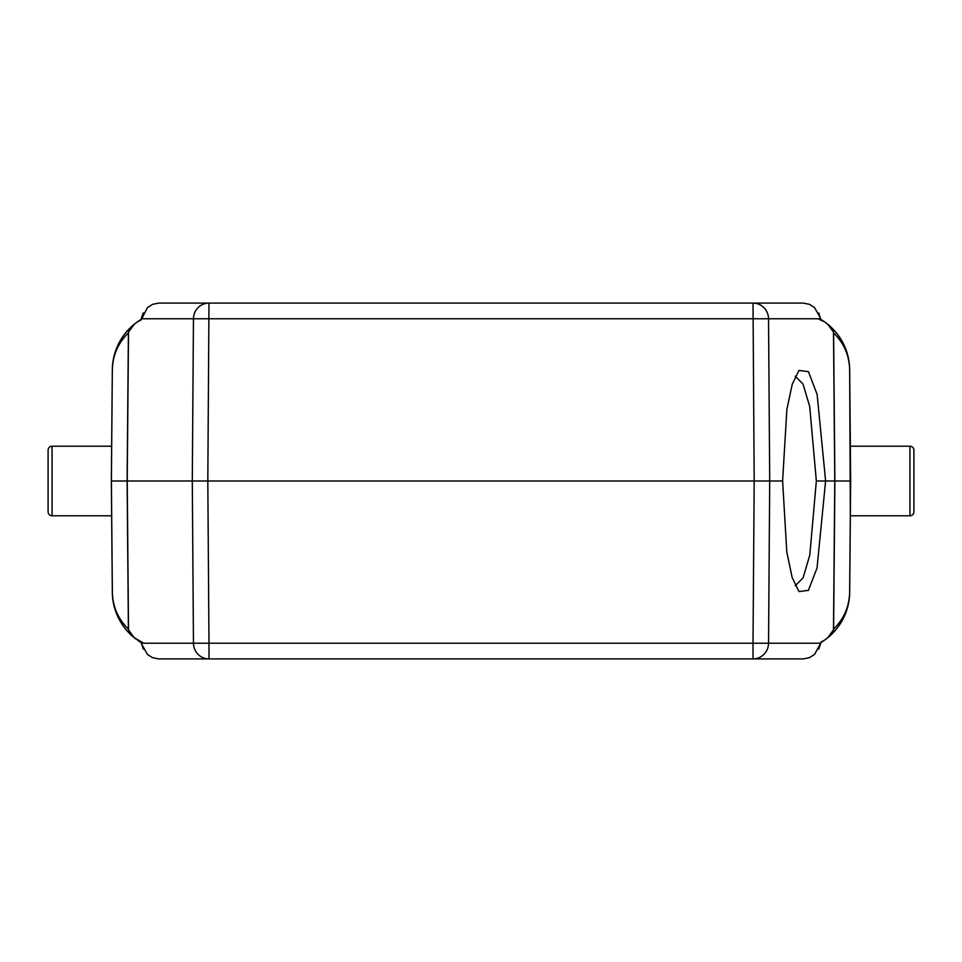 <?xml version="1.0" encoding="UTF-8"?>
<svg xmlns="http://www.w3.org/2000/svg" width="962" height="962" viewBox="0 0 962 962"><rect width="100%" height="100%" fill="white"/><g stroke="black" fill="none" stroke-linecap="round" stroke-linejoin="round"><path stroke-width="1.44" d="M141.438 643.794L147.451 654.413L152.585 657.671L158.622 658.91L753.018 658.91L753.018 643.229L768.542 643.229A15.813 15.524 90 0 1 753.018 658.91L803.378 658.91L809.475 657.635L814.561 654.4L820.658 643.229A2.369 1.503 9.7 0 1 820.67 643.602L820.851 642.111L824.47 640.211L820.839 642.568A59.307 59.307 0 0 0 824.47 640.211L827.801 637.698L833.489 629.894L834.775 481L825.612 481L817.111 394.324L808.429 371.681L798.977 370.406L792.219 384.307L786.868 409.523L782.611 481L127.224 481L128.511 629.894L134.199 637.698L142.689 642.592M143.29 649.097L141.077 642.087L141.342 643.229L208.982 643.229L208.982 658.91A15.813 15.524 -90 0 1 193.458 643.229L192.292 481L193.458 318.771A15.813 15.524 -90 0 1 208.982 303.09L753.018 303.09A15.813 15.524 90 0 1 768.542 318.771L141.342 318.771A2.369 1.503 -170.3 0 1 141.33 318.398L141.149 319.889L137.53 321.789L141.161 319.432A59.307 59.307 0 0 0 137.53 321.789L134.199 324.302L128.511 332.106L127.224 481L111.388 481L112.362 592.219C112.722 606.697 118.061 618.975 128.403 629.064L128.511 629.894M141.161 642.568L137.53 640.211A59.307 59.307 0 0 0 141.161 642.568A59.307 59.307 0 0 1 137.53 640.211M112.362 592.219L112.326 592.219A59.307 59.307 0 0 0 134.259 637.746A59.307 59.307 0 0 1 112.326 592.219L111.351 481L112.326 369.781L111.351 481L112.326 592.219C112.879 610.642 120.166 625.805 134.199 637.698L129.509 633.441M111.664 515.788L52.056 515.788A3.956 3.956 0 0 1 48.1 511.832L48.1 450.168A3.956 3.956 0 0 1 52.056 446.212L111.664 446.212M111.351 481L112.326 369.781A59.307 59.307 0 0 1 134.259 324.254M135.979 322.907A59.307 59.307 0 0 0 134.848 323.785M833.489 629.894L833.597 629.076C843.939 618.975 849.278 606.685 849.638 592.219L850.648 481L849.674 369.781A59.307 59.307 0 0 0 827.741 324.254M827.152 323.785A59.307 59.307 0 0 0 826.021 322.907M850.336 446.212L909.944 446.212A3.956 3.956 0 0 1 913.9 450.168L913.9 511.832A3.956 3.956 0 0 1 909.944 515.788L850.336 515.788L849.674 369.781C849.121 351.358 841.834 336.195 827.801 324.302L824.47 321.789A59.307 59.307 0 0 0 820.839 319.432L824.47 321.789L819.311 319.408M832.491 328.559L827.813 324.314L833.489 332.106L834.775 481L850.648 481L850.336 515.788M833.489 332.106L833.597 332.936C843.939 343.025 849.278 355.303 849.638 369.781L850.648 481L849.674 592.219A59.307 59.307 0 0 1 827.741 637.746M826.021 639.093A59.307 59.307 0 0 0 827.152 638.215M134.848 638.215A59.307 59.307 0 0 0 135.979 639.093A59.307 59.307 0 0 1 134.848 638.215M820.562 318.206L814.549 307.587L809.415 304.329L803.378 303.09L753.018 303.09L754.184 481L753.018 643.229L208.982 643.229L207.816 481L208.982 303.09L158.622 303.09L152.525 304.365L147.439 307.599L141.149 319.889M385.75 303.09L378.583 303.09M698.328 303.09L263.672 303.09M734.547 303.09L576.25 303.09M129.509 328.559L134.187 324.314C120.166 336.195 112.879 351.358 112.326 369.781L112.362 369.781C112.722 355.315 118.061 343.025 128.403 332.924L128.511 332.106M818.71 312.903L820.923 319.913L820.658 318.771L768.542 318.771L769.708 481L768.542 643.229L820.658 643.229L820.851 642.111M795.261 376.238L803.054 384.115L809.727 406.589L816.341 481L825.612 481L817.027 568.025L808.417 590.343L798.977 591.594L792.159 577.513L786.796 551.996L782.611 481L776.358 481M816.341 481L809.812 555.014L803.102 577.789L795.261 585.762M832.491 633.441L827.813 637.686C841.834 625.805 849.121 610.642 849.674 592.219L849.638 592.219M803.378 658.91L586.712 658.91M227.453 658.91L385.75 658.91M576.25 658.91L583.417 658.91M263.672 658.91L698.328 658.91M52.056 515.788L52.056 446.212M909.944 446.212L909.944 515.788M128.403 629.064L127.116 481L128.403 332.924M112.326 369.781L111.388 481M833.597 332.936L834.884 481L833.597 629.076M850.612 481L849.638 369.781M143.278 312.903L141.33 318.398M850.648 481L849.674 592.219M818.722 649.097L820.67 643.602M746.524 658.91L739.634 658.91M216.246 658.91L213.528 658.91M215.476 303.09L222.366 303.09M745.754 303.09L748.472 303.09"/></g></svg>
